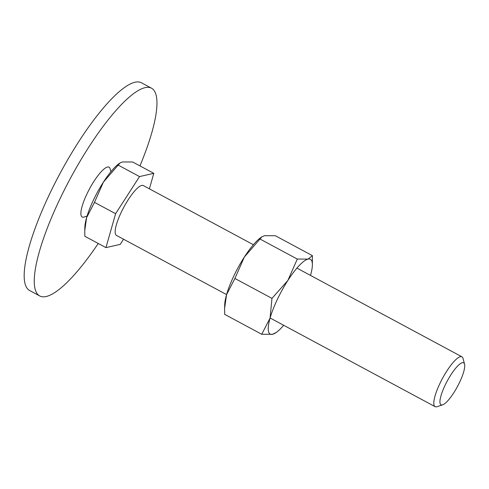 <?xml version="1.0" encoding="UTF-8"?>
<svg xmlns="http://www.w3.org/2000/svg" width="489" height="489" viewBox="0 0 489 489"><rect width="100%" height="100%" fill="white"/><g stroke="black" fill="none" stroke-linecap="round" stroke-linejoin="round"><path stroke-width="0.73" d="M39.774 295.967L29.695 290.552A117.953 28.735 -61.7 0 1 49.2 194.885A117.953 28.735 -61.7 0 1 141.376 82.751L151.456 88.167A117.953 28.735 118.3 0 0 59.279 200.301A117.953 28.735 118.3 0 0 39.774 295.967A117.953 28.735 118.3 0 0 98.252 243.473M87.079 216.046L84.169 217.024A28.307 6.895 -61.7 0 1 86.895 194.041A28.307 6.895 -61.7 0 1 110.111 168.748L110.905 171.712M139.94 165.899A117.953 28.735 118.3 0 0 151.456 88.167M93.338 200.282A40.104 9.768 118.3 0 0 86.596 217.666L94.487 202.36L103.387 182.146A40.104 9.768 118.3 0 0 93.338 200.282M464.55 364.152L463.022 358.419A28.307 6.895 118.3 0 0 461.922 356.799A28.307 6.895 118.3 0 0 439.8 383.712A28.307 6.895 118.3 0 0 435.118 406.671A28.307 6.895 118.3 0 0 437.074 406.689L442.704 404.8A23.839 5.807 118.3 0 0 459.684 382.123A23.839 5.807 118.3 0 0 464.55 364.152A23.839 5.807 118.3 0 0 444.996 385.448A23.839 5.807 118.3 0 0 442.704 404.8M226.578 294.592L116.474 235.417A28.307 6.895 -61.7 0 1 121.156 212.458A28.307 6.895 -61.7 0 1 143.277 185.545L253.381 244.72M123.546 239.219L120.221 244.384L105.954 247.611L84.829 236.26L84.768 230.527L86.596 217.666A40.104 9.768 118.3 0 0 84.854 227.275L84.768 230.527M120.031 162.971L119.041 163.662A40.104 9.768 118.3 0 0 103.387 182.146L120.031 162.971L122.482 161.963L132.672 161.993L153.797 173.344L149.389 188.827M105.954 247.611L115.612 213.711L94.487 202.36M115.612 213.711L139.53 176.578L118.405 165.227M139.53 176.578L153.797 173.344M310.497 275.411A42.464 10.342 118.3 0 0 310.521 275.331A42.464 10.342 118.3 0 0 312.367 265.154L312.392 255.643L308.076 259.091L297.288 259.06L287.862 280.466L271.957 298.382L270.087 318.07L261.731 334.274L272.526 334.305A42.464 10.342 118.3 0 0 276.169 332.508A42.464 10.342 118.3 0 0 283.693 325.289M312.367 265.154A42.464 10.342 118.3 0 0 308.076 259.091A42.464 10.342 118.3 0 0 287.862 280.466A42.464 10.342 118.3 0 0 277.22 299.665A42.464 10.342 118.3 0 0 270.087 318.07A42.464 10.342 118.3 0 0 272.526 334.305L276.169 332.508M261.951 236.762L260.906 237.495A42.464 10.342 118.3 0 0 244.329 257.067A42.464 10.342 118.3 0 0 233.687 276.267A42.464 10.342 118.3 0 0 226.554 294.671L234.903 278.467L244.329 257.067L261.951 236.762L264.549 235.698L275.338 235.729L312.392 255.643M261.731 334.274L224.683 314.366L224.616 308.296L226.554 294.671A42.464 10.342 118.3 0 0 224.708 304.855L224.616 308.296M260.234 239.152L297.288 259.06M234.903 278.467L271.957 298.382M296.915 268.113L461.922 356.799M270.111 317.984L435.118 406.671"/></g></svg>
